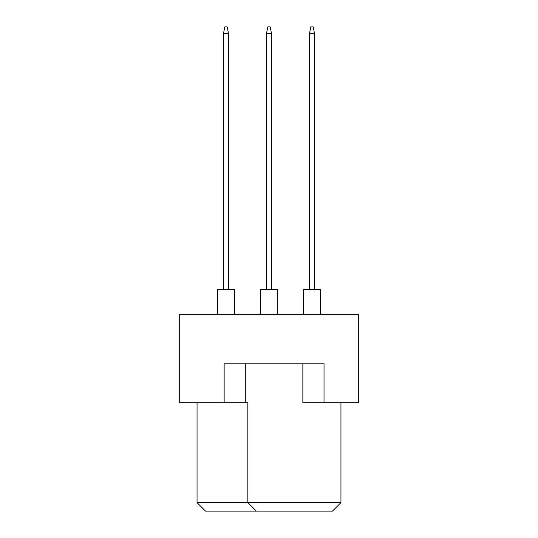 <?xml version="1.0" encoding="UTF-8"?>
<svg xmlns="http://www.w3.org/2000/svg" width="538" height="538" viewBox="0 0 538 538"><rect width="100%" height="100%" fill="white"/><g stroke="black" fill="none" stroke-linecap="round" stroke-linejoin="round"><path stroke-width="0.81" d="M224.138 402.747L224.138 363.809L324.024 363.809L324.024 402.747L358.732 402.747L358.732 314.71L179.268 314.71L179.268 402.747L247.836 402.747L247.836 502.633L340.951 502.633L340.951 402.747M302.86 363.809L302.86 402.747L324.024 402.747M197.049 402.747L197.049 502.633L247.836 502.633L256.303 511.1L205.509 511.1L197.049 502.633M245.301 363.809L245.301 402.747M340.951 502.633L332.491 511.1L256.303 511.1M303.54 314.71L303.54 289.316L320.466 289.316L320.466 314.71M309.464 289.316L309.464 33.672L314.542 33.672L313.19 26.9L310.816 26.9L309.464 33.672M314.542 289.316L314.542 33.672M260.533 314.71L260.533 289.316L277.467 289.316L277.467 314.71M266.458 289.316L266.458 33.672L271.542 33.672L270.184 26.9L267.816 26.9L266.458 33.672M271.542 289.316L271.542 33.672M217.534 314.71L217.534 289.316L234.46 289.316L234.46 314.71M223.458 289.316L223.458 33.672L228.536 33.672L227.184 26.9L224.81 26.9L223.458 33.672M228.536 289.316L228.536 33.672"/></g></svg>
